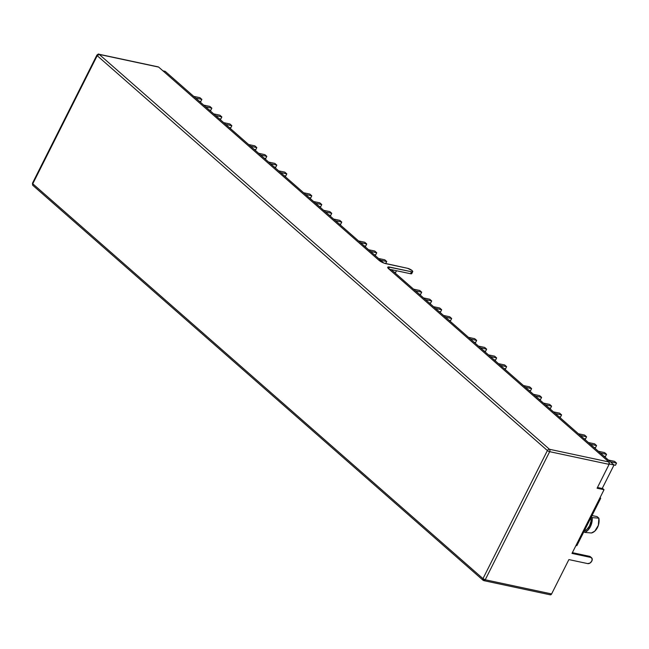 <?xml version="1.0" encoding="UTF-8"?>
<svg xmlns="http://www.w3.org/2000/svg" width="649" height="649" viewBox="0 0 649 649"><rect width="100%" height="100%" fill="white"/><g stroke="black" fill="none" stroke-linecap="round" stroke-linejoin="round"><path stroke-width="0.97" d="M550.287 594.833L551.609 593.94L485.233 579.768L549.662 451.672L609.095 464.359L597.096 488.226L604.032 489.711L602.775 488.608L604.032 489.711L599.692 498.343L604.032 489.711L597.096 488.226L609.095 464.359L608.892 461.958L388.702 268.84L608.892 461.958L549.452 449.27L99.248 54.419L158.251 66.888M571.988 553.419L575.963 545.525L571.988 553.419L590.817 557.442L592.164 558.724L591.815 561.069L589.973 563.089L587.718 563.608L568.889 559.584L551.609 593.94L568.889 559.584L587.718 563.608A3.578 2.434 -48.7 0 0 591.49 561.612A3.578 2.434 -48.7 0 0 591.62 557.832A3.578 2.434 -48.7 0 0 590.817 557.442L571.988 553.419M590.42 556.777L572.369 552.664L589.56 556.331L590.817 557.442L589.56 556.331A3.578 2.434 131.3 0 1 590.363 556.728L591.62 557.832M602.775 488.608L597.469 487.48L602.775 488.608M165.154 71.317L383.737 263.032L165.154 71.317L162.956 70.846L165.154 71.317M391.25 269.611L614.027 465L602.207 488.486L614.027 465L609.249 463.986L614.027 465L391.25 269.611M584.189 531.101A10.944 7.48 -78 0 0 591.101 517.375L591.004 521.261L589.535 525.901L586.866 529.479L583.532 531.296M584.806 532.415L587.913 530.209L590.403 526.655L592.237 519.922L592.253 517.61L591.369 516.839L592.253 517.61A12.509 8.559 102 0 1 584.806 532.415L591.434 532.983A10.944 7.48 -78 0 0 598.881 518.178L592.253 517.61L598.881 518.178L598.354 525.341L594.776 531.166L591.434 532.983L584.806 532.415L583.922 531.636L584.806 532.415M597.112 516.628L598.881 518.178L597.112 516.628L592.018 515.541L597.112 516.628M364.77 242.28L358.564 240.949L364.77 242.28L366.742 244L360.536 242.677L366.742 244L365.655 246.158L364.138 245.833L365.655 246.158L366.742 244L364.77 242.28M374.765 251.041L368.559 249.719L374.765 251.041L376.736 252.769L370.53 251.439L376.736 252.769L375.649 254.927L374.132 254.603L375.649 254.927L376.736 252.769L374.765 251.041M384.76 259.803L378.554 258.48L384.76 259.803L386.723 261.531L380.517 260.208L386.723 261.531L385.668 263.624L386.723 261.531L384.76 259.803M396.498 270.738L395.63 272.45L394.113 272.126L395.63 272.45L396.498 270.738M309.816 194.075L303.61 192.753L309.816 194.075L311.78 195.803L305.574 194.473L311.78 195.803L310.701 197.961L309.175 197.637L310.701 197.961L311.78 195.803L309.816 194.075M319.811 202.837L313.605 201.514L319.811 202.837L321.774 204.565L315.568 203.242L321.774 204.565L320.687 206.723L319.17 206.398L320.687 206.723L321.774 204.565L319.811 202.837M329.797 211.606L323.591 210.276L329.797 211.606L331.769 213.326L325.563 212.004L331.769 213.326L330.682 215.484L329.165 215.16L330.682 215.484L331.769 213.326L329.797 211.606M339.792 220.368L333.586 219.046L339.792 220.368L341.763 222.096L335.557 220.765L341.763 222.096L340.676 224.254L339.159 223.929L340.676 224.254L341.763 222.096L339.792 220.368M254.862 145.871L248.648 144.549L254.862 145.871L256.826 147.599L250.619 146.276L256.826 147.599L255.738 149.757L254.221 149.432L255.738 149.757L256.826 147.599L254.862 145.871M264.849 154.64L258.643 153.31L264.849 154.64L266.82 156.36L260.614 155.038L266.82 156.36L265.733 158.518L264.216 158.194L265.733 158.518L266.82 156.36L264.849 154.64M274.843 163.402L268.637 162.08L274.843 163.402L276.807 165.13L270.601 163.799L276.807 165.13L275.728 167.288L274.202 166.963L275.728 167.288L276.807 165.13L274.843 163.402M284.838 172.163L278.632 170.841L284.838 172.163L286.801 173.891L280.595 172.569L286.801 173.891L285.714 176.049L284.197 175.725L285.714 176.049L286.801 173.891L284.838 172.163M199.9 97.675L193.694 96.352L199.9 97.675L201.871 99.402L195.657 98.072L201.871 99.402L200.784 101.56L199.259 101.236L200.784 101.56L201.871 99.402L199.9 97.675M209.895 106.436L203.689 105.114L209.895 106.436L211.858 108.164L205.652 106.834L211.858 108.164L210.771 110.322L209.254 109.997L210.771 110.322L211.858 108.164L209.895 106.436M219.889 115.198L213.675 113.875L219.889 115.198L221.853 116.925L215.646 115.603L221.853 116.925L220.765 119.083L219.248 118.759L220.765 119.083L221.853 116.925L219.889 115.198M229.876 123.967L223.67 122.637L229.876 123.967L231.847 125.687L225.641 124.365L231.847 125.687L230.76 127.845L229.243 127.52L230.76 127.845L231.847 125.687L229.876 123.967M419.733 290.476L413.527 289.154L419.733 290.476L421.696 292.204L415.49 290.882L421.696 292.204L420.617 294.362L419.092 294.038L420.617 294.362L421.696 292.204L419.733 290.476M429.727 299.246L423.521 297.915L429.727 299.246L431.69 300.966L425.484 299.643L431.69 300.966L430.603 303.124L429.086 302.799L430.603 303.124L431.69 300.966L429.727 299.246M439.714 308.007L433.508 306.677L439.714 308.007L441.685 309.727L435.479 308.405L441.685 309.727L440.598 311.893L439.081 311.569L440.598 311.893L441.685 309.727L439.714 308.007M449.708 316.769L443.502 315.446L449.708 316.769L451.68 318.497L445.465 317.166L451.68 318.497L450.593 320.655L449.067 320.33L450.593 320.655L451.68 318.497L449.708 316.769M474.687 338.681L468.481 337.35L474.687 338.681L476.658 340.401L470.452 339.078L476.658 340.401L475.571 342.567L474.054 342.242L475.571 342.567L476.658 340.401L474.687 338.681M484.681 347.442L478.475 346.12L484.681 347.442L486.653 349.17L480.438 347.84L486.653 349.17L485.566 351.328L484.04 351.004L485.566 351.328L486.653 349.17L484.681 347.442M494.676 356.204L488.47 354.881L494.676 356.204L496.639 357.932L490.433 356.609L496.639 357.932L495.56 360.09L494.035 359.765L495.56 360.09L496.639 357.932L494.676 356.204M504.671 364.973L498.456 363.643L504.671 364.973L506.634 366.693L500.428 365.371L506.634 366.693L505.547 368.851L504.03 368.527L505.547 368.851L506.634 366.693L504.671 364.973M529.649 386.877L523.443 385.555L529.649 386.877L531.612 388.605L525.406 387.283L531.612 388.605L530.533 390.763L529.008 390.438L530.533 390.763L531.612 388.605L529.649 386.877M539.644 395.647L533.429 394.316L539.644 395.647L541.607 397.366L535.401 396.044L541.607 397.366L540.52 399.524L539.003 399.2L540.52 399.524L541.607 397.366L539.644 395.647M549.63 404.408L543.424 403.086L549.63 404.408L551.601 406.136L545.395 404.806L551.601 406.136L550.514 408.294L548.997 407.97L550.514 408.294L551.601 406.136L549.63 404.408M559.625 413.17L553.419 411.847L559.625 413.17L561.596 414.898L555.382 413.575L561.596 414.898L560.509 417.056L558.984 416.731L560.509 417.056L561.596 414.898L559.625 413.17M584.603 435.081L578.397 433.759L584.603 435.081L586.574 436.809L580.368 435.479L586.574 436.809L585.487 438.967L583.97 438.643L585.487 438.967L586.574 436.809L584.603 435.081M594.598 443.843L588.392 442.521L594.598 443.843L596.569 445.571L590.355 444.249L596.569 445.571L595.482 447.729L593.957 447.404L595.482 447.729L596.569 445.571L594.598 443.843M604.592 452.613L598.386 451.282L604.592 452.613L606.555 454.332L600.349 453.01L606.555 454.332L605.468 456.49L603.951 456.166L605.468 456.49L606.555 454.332L604.592 452.613M614.587 461.374L608.373 460.052L614.587 461.374L616.55 463.102L610.344 461.772L616.55 463.102L615.463 465.26L613.946 464.935L615.463 465.26L616.55 463.102L614.587 461.374M600.658 498.359A1.785 0.462 -153.3 0 1 600.049 498.424L576.32 545.598A1.785 0.462 26.7 0 0 576.929 545.541L600.658 498.359A1.785 0.462 -153.3 0 0 600.341 497.832L600.658 498.359L599.692 498.343L575.963 545.525L576.888 545.322M549.849 594.622A1.785 1.225 -78 0 0 550.255 594.825A1.785 1.225 -78 0 0 551.609 593.94L485.233 579.768L482.978 578.632A1.785 0.462 26.7 0 0 485.233 579.768L549.662 451.672A1.785 0.462 -153.3 0 1 547.399 450.544A1.785 0.462 26.7 0 0 549.662 451.672A1.785 1.225 -78 0 0 549.452 449.27A1.785 1.217 131.3 0 0 547.399 450.544L482.978 578.632L32.775 183.781L32.872 185.395L32.45 183.245A1.785 0.462 26.7 0 0 32.775 183.781L97.196 55.684L547.399 450.544L482.978 578.632L32.775 183.781L97.196 55.684L547.399 450.544A1.785 1.217 -48.7 0 1 549.452 449.27A1.785 1.225 102 0 1 549.662 451.672L609.095 464.359A1.785 1.225 -78 0 0 608.892 461.958L549.452 449.27L99.248 54.419L158.68 67.107L378.87 260.217L158.68 67.107A1.785 1.225 -78 0 0 158.283 66.896L98.843 54.208A1.785 1.225 102 0 1 99.248 54.419A1.785 1.217 131.3 0 0 97.196 55.684L99.248 54.419L98.843 54.208A1.785 1.225 102 0 0 97.488 55.092L97.196 55.684A1.785 0.462 -153.3 0 1 96.871 55.157L96.871 55.157C98.04 54.086 98.697 53.778 98.843 54.208M412.748 271.639A3.578 0.933 -153.3 0 0 411.158 269.879A3.578 0.933 -153.3 0 0 407.58 268.305L385.644 263.624A5.362 1.395 -153.3 0 1 378.87 260.217L383.957 263.113L407.58 268.305L412.099 270.576L412.748 271.639L411.515 271.753L388.337 266.958L387.737 267.25L388.702 268.84A5.362 1.395 -153.3 0 1 387.737 267.25A5.362 1.395 -153.3 0 1 389.578 267.072L388.694 268.832L389.578 267.072L411.515 271.753L410.525 273.732L411.75 273.61A3.578 0.933 26.7 0 1 410.525 273.732L411.515 271.753A3.578 0.933 -153.3 0 0 412.748 271.639L411.75 273.61M389.043 269.14L410.525 273.732L389.043 269.14M32.775 183.781L33.067 183.188L32.775 183.781A1.785 1.217 131.3 0 0 32.872 185.395L483.075 580.255A1.785 1.217 -48.7 0 1 482.978 578.632L483.481 580.449L485.233 579.768A1.785 1.225 102 0 1 483.878 580.652L550.255 594.825M483.075 580.255L483.878 580.652L483.075 580.255M32.45 183.245L96.871 55.157"/></g></svg>
